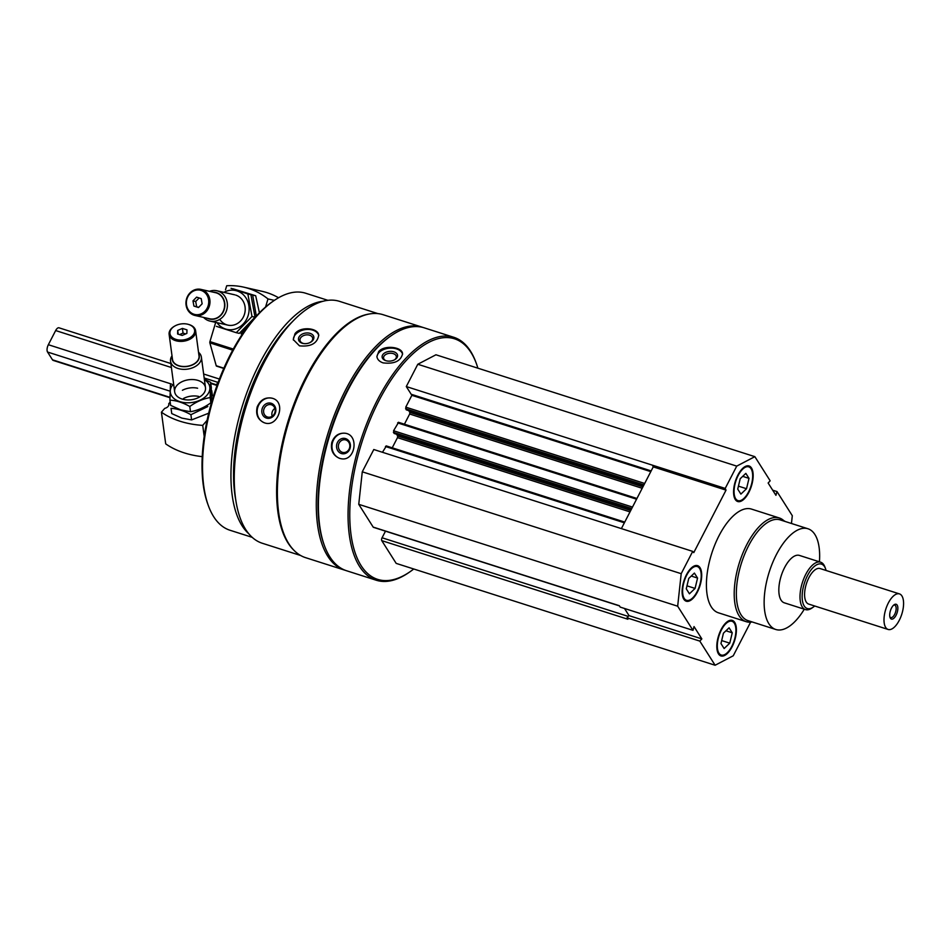 <?xml version="1.0" encoding="UTF-8"?>
<svg xmlns="http://www.w3.org/2000/svg" width="951" height="951" viewBox="0 0 951 951"><rect width="100%" height="100%" fill="white"/><g stroke="black" fill="none" stroke-linecap="round" stroke-linejoin="round"><path stroke-width="1.43" d="M785.098 521.457A18.663 8.381 107.7 0 0 783.921 520.756M700.031 567.688A18.663 8.381 107.7 0 0 697.582 565.655A18.663 8.381 107.7 0 0 683.924 580.883A18.663 8.381 107.7 0 0 686.23 601.21A18.663 8.381 107.7 0 0 698.747 589.121A18.663 8.381 107.7 0 0 700.031 567.688M752.217 621.966A54.421 24.453 -72.3 0 1 746.214 621.681L718.421 612.801A54.421 24.453 -72.3 0 1 711.289 606.869A54.421 24.453 -72.3 0 1 715.033 544.364A54.421 24.453 -72.3 0 1 751.552 509.106L779.333 517.986A54.421 24.453 -72.3 0 1 784.397 521.231M750.601 622.18L733.245 655.786L715.116 665.248L699.805 641.105L701.838 638.894L694.028 626.578L692.982 630.347L677.671 606.203L681.201 573.691L692.708 551.39L693.766 552.626L726.029 490.134L725.209 488.422L736.728 466.121L754.856 456.658L770.167 480.802L768.135 483.013L775.933 495.328L776.991 491.56L792.302 515.704L791.458 523.49M734.731 622.429A18.663 8.381 107.7 0 0 732.282 620.397A18.663 8.381 107.7 0 0 718.623 635.613A18.663 8.381 107.7 0 0 720.929 655.94A18.663 8.381 107.7 0 0 733.447 643.851A18.663 8.381 107.7 0 0 734.731 622.429M751.492 467.999A18.663 8.381 107.7 0 0 749.043 465.966A18.663 8.381 107.7 0 0 735.385 481.194A18.663 8.381 107.7 0 0 737.691 501.51A18.663 8.381 107.7 0 0 750.208 489.432A18.663 8.381 107.7 0 0 751.492 467.999M628.801 615.249L628.064 616.723A2.175 0.975 -72.3 0 1 628.207 616.403L628.801 615.249L624.51 608.474M300.671 555.515L262.298 543.259A126.97 57.048 -72.3 0 1 245.643 529.422A126.97 57.048 -72.3 0 1 254.369 383.61A126.97 57.048 -72.3 0 1 339.555 301.36L377.927 313.616M294.061 550.415A126.97 57.048 -72.3 0 1 287.998 542.95A126.97 57.048 -72.3 0 1 291.921 409.631A126.97 57.048 -72.3 0 1 369.582 313.949M257.186 406.945C255.522 414.505 257.876 419.771 264.235 422.743L264.461 422.826C277.942 427.938 286.501 402.309 272.652 398.35C265.591 396.769 260.431 399.634 257.186 406.945M295 333.682L293.3 339.59L299.482 345.843C310.953 346.937 317.372 343.37 318.716 335.132C318.098 327.774 300.516 326.134 295 333.682M413.744 568.995A126.269 56.739 -72.3 0 1 410.036 571.729L408.918 572.502A127.517 57.298 -72.3 0 1 376.204 580.217L346.556 570.743A127.517 57.298 -72.3 0 1 329.842 556.846A127.517 57.298 -72.3 0 1 324.374 545.494A127.517 57.298 -72.3 0 1 391.443 335.525A127.517 57.298 -72.3 0 1 424.158 327.81L453.793 337.284A127.517 57.298 -72.3 0 1 475.987 362.533L476.451 363.805A126.269 56.739 -72.3 0 1 477.889 368.192M376.204 580.217A127.517 57.298 -72.3 0 1 359.478 566.309A127.517 57.298 -72.3 0 1 368.239 419.878A127.517 57.298 -72.3 0 1 453.793 337.284M331.804 442.441C330.449 450.192 333.04 455.505 339.59 458.382L341.278 458.762C355.412 461.532 359.49 434.476 344.868 433.216C338.556 432.86 334.205 435.938 331.804 442.441M378.724 351.525L376.905 356.566C377.333 359.466 379.378 361.57 383.075 362.878C394.261 364.174 400.763 361.166 402.558 353.843C402.523 346.96 384.477 344.619 378.724 351.525M410.036 571.729A126.269 56.739 -72.3 0 1 361.083 565.607A126.269 56.739 -72.3 0 1 383.717 391.907A126.269 56.739 -72.3 0 1 476.451 363.805M715.116 665.248L396.187 563.384L381.755 540.632A2.175 0.975 -72.3 0 1 382.064 537.779L385.488 531.169M373.826 527.294A2.175 0.975 -72.3 0 1 373.458 527.33A2.175 0.975 -72.3 0 1 373.172 527.092L358.753 504.327L362.272 471.815L373.791 449.514L692.708 551.39M382.457 452.284L386.356 446.031M392.228 447.814L397.482 437.638L630.014 511.9M396.531 434.227L397.661 436.01L397.482 437.638M394.225 433.454L393.571 430.755L632.498 507.073M398.54 422.41L393.571 430.755M404.413 424.205L409.667 414.018L642.198 488.291M408.716 410.618L409.845 412.389L409.667 414.018M406.41 409.833L405.756 407.147L411.866 395.319L650.793 471.637M754.856 456.658L435.938 354.782L417.798 364.257L406.291 386.558L411.866 395.319M324.374 545.494L323.911 544.222A126.269 56.739 -72.3 0 1 390.326 336.297L391.443 335.525M345.51 570.386A127.517 57.298 -72.3 0 1 344.44 570.065A127.517 57.298 -72.3 0 1 327.726 556.169A127.517 57.298 -72.3 0 1 336.476 409.738A127.517 57.298 -72.3 0 1 422.042 327.132A127.517 57.298 -72.3 0 1 423.088 327.501M344.44 570.065L305.533 557.643A127.517 57.298 -72.3 0 1 288.819 543.746A127.517 57.298 -72.3 0 1 283.35 532.394A127.517 57.298 -72.3 0 1 350.42 322.425A127.517 57.298 -72.3 0 1 383.134 314.71L422.042 327.132M283.35 532.394L282.887 531.122A126.269 56.739 -72.3 0 1 349.302 323.197L350.42 322.425M235.741 499.822A121.288 54.504 -72.3 0 1 292.742 321.367M248.805 533.784A124.403 55.895 -72.3 0 1 242.089 525.76A124.403 55.895 -72.3 0 1 246.309 394.13A124.403 55.895 -72.3 0 1 323.078 301.265M252.205 537.339L229.999 530.254A124.403 55.895 -72.3 0 1 213.678 516.69A124.403 55.895 -72.3 0 1 208.352 505.611A124.403 55.895 -72.3 0 1 273.781 300.766A124.403 55.895 -72.3 0 1 305.699 293.241L327.905 300.338M208.352 505.611L207.77 504.018A122.845 55.194 -72.3 0 1 272.378 301.729L273.781 300.766M216.471 384.786A24.239 10.889 -72.3 0 1 218.397 381.672M341.326 458.774A12.91 11.495 98 0 1 339.994 458.441A12.91 11.495 98 0 1 332.232 443.665A12.91 11.495 98 0 1 344.951 433.228M341.385 453.52A7.774 6.93 98 0 1 338.806 440.491A7.774 6.93 98 0 1 350.265 444.153A7.774 6.93 98 0 1 341.385 453.52M342.348 452.307A6.431 5.73 98 0 1 338.508 444.854A6.431 5.73 98 0 1 344.987 439.766A6.431 5.73 98 0 1 349.766 446.934A6.431 5.73 98 0 1 343.204 452.498A6.431 5.73 98 0 1 342.348 452.307M376.976 357.077A12.91 8.072 174 0 1 388.947 348.221A12.91 8.072 174 0 1 402.582 354.307M385.809 360.667A7.774 4.862 174 0 1 385.619 360.595A7.774 4.862 174 0 1 383.776 353.594A7.774 4.862 174 0 1 395.224 352.381A7.774 4.862 174 0 1 394.879 359.621A7.774 4.862 174 0 1 385.809 360.667M386.07 360.738A6.431 4.018 174 0 1 383.562 357.956A6.431 4.018 174 0 1 389.53 353.285A6.431 4.018 174 0 1 396.341 356.613A6.431 4.018 174 0 1 394.475 359.858M264.426 422.815A12.91 11.531 109 0 1 257.923 406.921A12.91 11.531 109 0 1 272.83 398.41M266.423 418.071A7.774 6.942 109 0 1 264.295 405.15A7.774 6.942 109 0 1 275.754 408.811A7.774 6.942 109 0 1 266.423 418.071M267.409 416.99A6.431 5.742 109 0 1 267.302 416.954A6.431 5.742 109 0 1 263.974 409.001A6.431 5.742 109 0 1 271.499 404.805A6.431 5.742 109 0 1 274.851 412.686A6.431 5.742 109 0 1 267.409 416.99M272.176 416.241A6.431 5.742 109 0 1 274.898 408.371M293.407 340.066A12.91 8.749 170 0 1 304.629 329.7A12.91 8.749 170 0 1 318.775 335.56M302.216 343.24A7.774 5.278 170 0 1 300.338 335.382A7.774 5.278 170 0 1 312.142 334.383A7.774 5.278 170 0 1 309.967 342.586A7.774 5.278 170 0 1 304.07 343.62A7.774 5.278 170 0 1 302.216 343.24M304.356 343.644A6.431 4.363 170 0 1 303.072 343.359A6.431 4.363 170 0 1 300.017 340.399A6.431 4.363 170 0 1 305.592 334.99A6.431 4.363 170 0 1 312.677 338.176A6.431 4.363 170 0 1 309.705 342.705M772.676 490.181L776.991 491.56M381.755 540.632L627.898 619.244L627.018 617.853L699.805 641.105M692.982 630.347L620.195 607.095L619.315 605.704L373.172 527.092M358.753 504.327L677.671 606.203M362.272 471.815L681.201 573.691M406.291 386.558L725.209 488.422M417.798 364.257L736.728 466.121M627.018 617.853L628.064 616.723M621.383 528.601L653.242 466.882L652.434 465.17M629.051 615.642L701.838 638.894M653.242 466.882L726.029 490.134M804.284 609.211A52.876 23.751 -72.3 0 1 775.802 629.491A52.876 23.751 -72.3 0 1 768.872 623.725A52.876 23.751 -72.3 0 1 772.497 563.016A52.876 23.751 -72.3 0 1 807.981 528.768A52.876 23.751 -72.3 0 1 819.429 561.803M814.698 606.001A23.323 10.485 -72.3 0 1 813.271 607.118L811.881 608.093A24.881 11.174 -72.3 0 1 805.497 609.591L784.325 602.827A24.881 11.174 -72.3 0 1 781.056 600.117A24.881 11.174 -72.3 0 1 782.768 571.539A24.881 11.174 -72.3 0 1 799.458 555.432L820.63 562.196A24.881 11.174 -72.3 0 1 824.957 567.117L825.539 568.71A23.323 10.485 -72.3 0 1 826.05 570.457M775.802 629.491L748.009 620.623A52.876 23.751 -72.3 0 1 741.079 614.857A52.876 23.751 -72.3 0 1 744.716 554.136A52.876 23.751 -72.3 0 1 780.189 519.888L807.981 528.768M746.214 621.681A54.421 24.453 -72.3 0 1 739.082 615.737A54.421 24.453 -72.3 0 1 742.814 553.244A54.421 24.453 -72.3 0 1 779.333 517.986M700.388 570.053A17.724 7.965 107.7 0 0 699.627 568.484A17.724 7.965 107.7 0 0 683.9 582.428A17.724 7.965 107.7 0 0 691.068 599.249A17.724 7.965 107.7 0 0 700.388 570.053L700.043 569.102A18.663 8.381 107.7 0 0 699.235 567.438A18.663 8.381 107.7 0 0 697.178 565.56M685.837 601.056A18.663 8.381 107.7 0 0 690.224 599.831L691.068 599.249M686.979 585.84L695.074 588.419L689.427 593.804L686.265 588.812L688.75 578.446L694.385 573.073L697.558 578.053L695.074 588.419M691.258 576.044L697.558 578.053M735.087 624.795A17.724 7.965 107.7 0 0 734.327 623.214A17.724 7.965 107.7 0 0 718.599 637.17A17.724 7.965 107.7 0 0 725.756 653.979A17.724 7.965 107.7 0 0 735.087 624.795L734.743 623.832A18.663 8.381 107.7 0 0 733.934 622.168A18.663 8.381 107.7 0 0 731.878 620.29M720.537 655.798A18.663 8.381 107.7 0 0 724.924 654.561L725.756 653.979M751.849 470.365A17.724 7.965 107.7 0 0 751.088 468.784A17.724 7.965 107.7 0 0 735.349 482.739A17.724 7.965 107.7 0 0 742.517 499.548A17.724 7.965 107.7 0 0 751.849 470.365L751.492 469.402A18.663 8.381 107.7 0 0 750.696 467.749A18.663 8.381 107.7 0 0 748.639 465.859M737.298 501.367A18.663 8.381 107.7 0 0 741.685 500.131L742.517 499.548M721.678 640.57L729.774 643.161L724.127 648.534L720.965 643.542L723.438 633.176L729.084 627.803L732.246 632.795L729.774 643.161M725.958 630.786L732.246 632.795M738.428 486.139L746.523 488.731L740.888 494.104L737.726 489.111L740.199 478.745L745.846 473.372L749.008 478.365L746.523 488.731M742.719 476.356L749.008 478.365M223.782 368.441L216.519 366.123A1.557 0.701 -72.3 0 1 216.222 365.743L209.85 342.847A1.557 0.701 -72.3 0 1 209.933 341.599L215.461 323.174M225.494 289.77L226.695 285.752A74.642 66.629 -77.2 0 1 243.539 287.107A74.642 66.629 -77.2 0 1 267.992 298.935L265.555 307.03M243.539 287.107L261.989 291.291A74.642 66.629 102.8 0 1 278.572 297.758M274.352 300.373L267.992 298.935M201.184 298.602L202.147 303.797L198.509 307.53L193.921 306.067L192.97 300.873L196.607 297.14L201.184 298.602M193.98 314.246A12.434 11.103 -77.2 0 0 208.519 299.303A12.434 11.103 -77.2 0 0 190.176 293.455A12.434 11.103 -77.2 0 0 193.98 314.246M203.573 317.408A15.549 13.885 -77.2 0 0 208.958 320.808A15.549 13.885 -77.2 0 0 210.005 321.093A15.549 13.885 -77.2 0 0 226.968 308.992A15.549 13.885 -77.2 0 0 216.864 290.756A15.549 13.885 -77.2 0 0 209.482 291.327M207.294 318.252A13.647 12.173 -77.2 0 0 208.673 318.799A13.647 12.173 -77.2 0 0 224.638 307.613A13.647 12.173 -77.2 0 0 213.202 292.159M195.014 315.47L209.636 318.787A13.373 11.935 -77.2 0 0 224.234 308.374A13.373 11.935 -77.2 0 0 215.544 292.694L200.923 289.389A13.373 11.935 -77.2 0 0 186.444 299.292A13.373 11.935 -77.2 0 0 194.123 315.233A13.373 11.935 -77.2 0 0 195.014 315.47A13.373 11.935 -77.2 0 0 209.612 305.069A13.373 11.935 -77.2 0 0 200.923 289.389M198.7 307.339L193.921 306.067M196.655 306.686L195.704 301.491L192.97 300.873M195.704 301.491L199.151 297.948M256.33 316.089L252.657 295.06L232.793 288.724L255.688 295.749L259.314 312.308M242.398 334.074L241.031 333.765L249.863 323.744M252.657 295.06L255.688 295.749M231.045 288.319L250.909 294.667L255.034 317.194L239.283 333.373L236.252 332.684L251.991 316.505L247.866 293.978L231.045 288.319M217.006 322.674A19.9 17.772 -77.2 0 0 217.827 323.756A19.9 17.772 -77.2 0 0 246.131 320.118A19.9 17.772 -77.2 0 0 236.977 290.911A19.9 17.772 -77.2 0 0 223.865 292.349M216.388 326.336L236.252 332.684M219.764 319.37A15.549 13.885 -77.2 0 0 242.41 318.668A15.549 13.885 -77.2 0 0 235.717 295.083M247.866 293.978L250.909 294.667M251.991 316.505L255.034 317.194M202.23 456.635A74.642 48.418 172.3 0 1 165.7 443.855L161.432 412.199L164.725 408.383A5.599 3.638 -7.7 0 0 168.826 404.223A5.599 3.638 -7.7 0 0 168.719 403.747L168.838 404.698M168.719 403.747L170.181 402.035M183.519 398.481A15.549 10.092 172.3 0 1 198.723 396.436M161.432 412.199A74.642 48.418 -7.7 0 0 202.718 425.382L204.203 436.39M207.08 420.33L202.718 425.382M177.587 333.979L177.706 330.461L182.402 328.404L186.978 329.866L186.871 333.385L182.176 335.441L177.587 333.979M188.69 324.481A12.434 8.072 -7.7 0 0 187.811 324.232A12.434 8.072 -7.7 0 0 174.925 325.967A12.434 8.072 -7.7 0 0 173.379 338.247A12.434 8.072 -7.7 0 0 191.959 336.238A12.434 8.072 -7.7 0 0 188.69 324.481M172.012 355.84A15.549 10.092 -7.7 0 0 170.55 361.237A15.549 10.092 -7.7 0 0 187.299 369.154A15.549 10.092 -7.7 0 0 201.362 357.089A15.549 10.092 -7.7 0 0 198.521 352.274M172.274 357.778A13.647 8.856 -7.7 0 0 186.943 366.492A13.647 8.856 -7.7 0 0 198.783 354.2M174.699 326.098A13.373 8.678 -7.7 0 0 174.461 326.229A13.373 8.678 -7.7 0 0 169.123 334.407L172.511 359.514A13.373 8.678 -7.7 0 0 186.919 366.325A13.373 8.678 -7.7 0 0 199.021 355.936L195.633 330.841A13.373 8.678 -7.7 0 0 189.273 324.636A13.373 8.678 -7.7 0 0 188.322 324.362A13.373 8.678 -7.7 0 0 188.06 324.303M169.123 334.407A13.373 8.678 -7.7 0 0 183.543 341.219A13.373 8.678 -7.7 0 0 195.633 330.841M179.561 334.609L183.032 333.088L182.402 328.404M183.032 333.088L185.635 333.92M178.206 334.17L177.706 330.461M208.709 413.198L191.603 419.914L181.855 418.107L171.739 413.578L171.037 408.359C177.421 408.692 184.042 410.796 190.901 414.707L207.829 406.529M211.229 403.533L211.728 390.54L212.442 395.747M197.618 388.222A15.549 10.092 -7.7 0 0 182.414 390.279M190.901 414.707L191.603 419.914M210.623 382.326L211.324 387.544L210.849 402.796C204.322 407.539 197.546 410.511 190.497 411.712L180.749 409.893L170.633 405.364L169.932 400.145C176.315 400.478 182.937 402.594 189.796 406.493C196.322 401.75 203.098 398.778 210.147 397.577L210.623 382.326L204.346 379.223M173.593 383.824A19.9 12.91 -7.7 0 0 179.822 401.631A19.9 12.91 -7.7 0 0 203.787 398.041A19.9 12.91 -7.7 0 0 207.425 382.136A19.9 12.91 -7.7 0 0 204.417 379.675M170.419 384.893L169.932 400.145M182.069 399.04A15.549 10.092 -7.7 0 0 183.174 399.349A15.549 10.092 -7.7 0 0 199.282 397.173A15.549 10.092 -7.7 0 0 201.22 381.838A15.549 10.092 -7.7 0 0 177.992 384.347A15.549 10.092 -7.7 0 0 182.069 399.04M210.147 397.577L210.849 402.796M189.796 406.493L190.497 411.712M889.863 616.819A6.526 2.936 107.7 0 0 890.742 617.556A6.526 2.936 107.7 0 0 895.129 613.324A6.526 2.936 107.7 0 0 895.569 605.835A6.526 2.936 107.7 0 0 894.713 605.121A6.526 2.936 107.7 0 0 893.571 605.216M897.173 605.121A7.774 3.495 -72.3 0 1 896.068 615.273A7.774 3.495 -72.3 0 1 890.398 618.233A7.774 3.495 -72.3 0 1 890.065 617.544A7.774 3.495 -72.3 0 1 894.154 604.741A7.774 3.495 -72.3 0 1 897.173 605.121M888.115 629.455L808.707 604.087A18.663 8.381 -72.3 0 1 806.258 602.054A18.663 8.381 -72.3 0 1 807.542 580.621A18.663 8.381 -72.3 0 1 820.059 568.543L899.468 593.899A18.663 8.381 -72.3 0 1 901.774 614.227A18.663 8.381 -72.3 0 1 888.115 629.455A18.663 8.381 -72.3 0 1 885.666 627.422A18.663 8.381 -72.3 0 1 886.95 605.989A18.663 8.381 -72.3 0 1 899.468 593.899M169.92 397.696L53.22 360.417A5.599 2.52 -72.3 0 1 52.483 359.811L47.55 352.036A5.599 2.52 -72.3 0 1 48.346 344.714L55.657 330.556A5.599 2.52 -72.3 0 1 58.998 327.81L170.859 363.532M813.271 607.118A23.323 10.485 -72.3 0 1 804.225 605.989A23.323 10.485 -72.3 0 1 808.409 573.905A23.323 10.485 -72.3 0 1 825.539 568.71M805.497 609.591A24.881 11.174 -72.3 0 1 802.228 606.881A24.881 11.174 -72.3 0 1 803.94 578.303A24.881 11.174 -72.3 0 1 820.63 562.196M382.064 537.779L628.207 616.403M385.452 446.495L624.379 522.812M397.661 436.01L630.751 510.461M394.035 433.394L631.405 509.201M393.393 432.384L631.761 508.512M397.637 422.886L636.564 499.204M409.845 412.389L642.935 486.853M406.22 409.774L643.589 485.592L406.303 409.845M405.59 408.775L643.946 484.903M405.756 407.147L644.695 483.465M411.949 394.499L651.162 470.911M233.316 349.065L209.933 341.599M232.722 350.158L209.85 342.847M223.889 368.192L216.222 365.743M217.173 385.024L210.718 382.956L217.173 385.012M217.006 385.464L210.777 383.479M55.657 330.556L171.394 367.514M204.18 377.987L217.922 382.385M52.483 359.811L169.92 397.316M47.55 352.036L169.991 391.146M48.346 344.714L171.572 384.073M373.458 527.33L619.434 605.894M386.189 445.888L624.748 522.087M394.118 433.454L631.381 509.237M398.386 422.28L636.944 498.479M234.683 294.798L216.864 290.756M227.824 325.123L210.005 321.093M205.487 387.663L201.362 357.089M174.663 391.812L170.55 361.237M203.645 374.016L219.408 379.045"/></g></svg>
